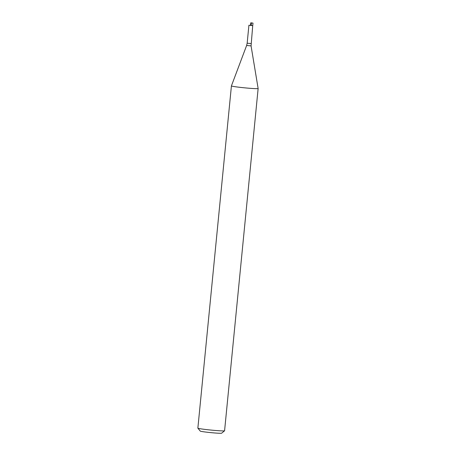 <?xml version="1.0" encoding="UTF-8"?>
<svg xmlns="http://www.w3.org/2000/svg" width="456" height="456" viewBox="0 0 456 456"><rect width="100%" height="100%" fill="white"/><g stroke="black" fill="none" stroke-linecap="round" stroke-linejoin="round"><path stroke-width="0.68" d="M250.532 25.314L252.749 25.622L248.919 25.245L250.532 25.314L250.777 22.8L253 23.108L250.777 22.8M246.901 88.048A13.423 0.633 -174.4 0 1 231.42 85.905A13.423 0.633 -174.4 0 1 231.42 85.893L197.864 428.15A13.423 0.633 -174.4 0 0 197.875 428.184A13.423 0.633 -174.4 0 0 213.34 430.293A13.423 0.633 -174.4 0 0 224.563 430.8A13.423 0.633 -174.4 0 0 224.58 430.772L258.136 88.521A13.423 0.633 -174.4 0 1 258.136 88.521A13.423 0.633 -174.4 0 1 246.901 88.048M224.563 430.8L221.633 433.2A10.739 0.507 -174.4 0 1 212.656 432.795A10.739 0.507 -174.4 0 1 200.281 431.108L197.875 428.184M250.994 43.565L247.163 43.195L246.633 45.463L251.068 45.896L252.727 25.604M251.142 25.553L251.387 23.039M248.919 25.245L247.163 43.195M246.633 45.463L231.42 85.893M251.068 45.896L258.136 88.515M252.749 25.622L253 23.108"/></g></svg>
